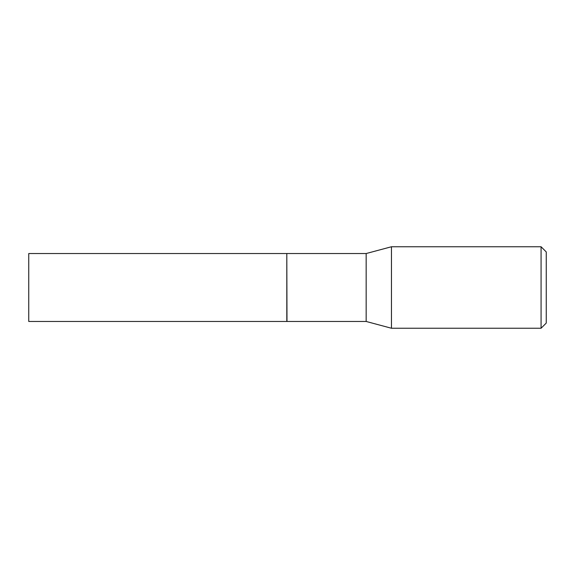 <?xml version="1.0" encoding="UTF-8"?>
<svg xmlns="http://www.w3.org/2000/svg" width="575" height="575" viewBox="0 0 575 575"><rect width="100%" height="100%" fill="white"/><g stroke="black" fill="none" stroke-linecap="round" stroke-linejoin="round"><path stroke-width="0.86" d="M28.75 287.5L28.75 321.468L286.81 321.468L286.81 253.532L28.75 253.532L28.75 287.5M286.81 253.704L286.982 321.468L366.16 321.468L391.46 328.246L541.075 328.246L541.075 246.754L391.46 246.754L391.46 328.246M286.982 253.532L366.16 253.532L366.16 321.468M541.075 246.754L546.25 251.929L546.25 323.071L541.075 328.246M366.16 253.532L391.46 246.754"/></g></svg>
